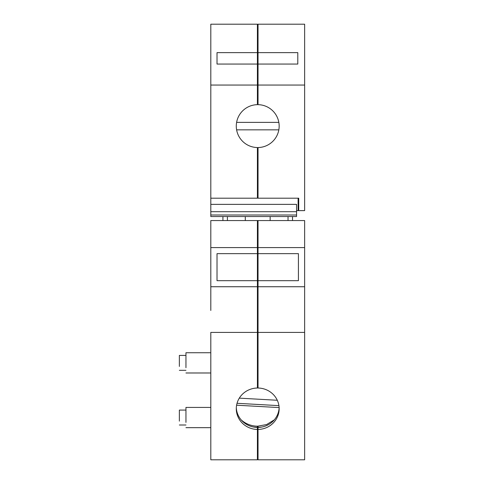 <?xml version="1.0" encoding="UTF-8"?>
<svg xmlns="http://www.w3.org/2000/svg" width="484" height="484" viewBox="0 0 484 484"><rect width="100%" height="100%" fill="white"/><g stroke="black" fill="none" stroke-linecap="round" stroke-linejoin="round"><path stroke-width="0.73" d="M258.032 220.559L304.636 220.559L304.636 459.8L258.032 459.8L258.032 429.435A21.441 20.709 0 0 0 279.159 408.732A21.441 20.709 0 0 0 258.032 388.023L258.032 280.684L298.422 280.684L298.422 253.652L258.032 253.652L258.032 220.559L257.409 220.559L257.409 388.023A21.441 20.709 180 0 0 236.283 408.732A21.441 20.709 180 0 0 257.409 429.435L257.409 459.8L210.806 459.8L210.806 332.411L257.409 332.411M304.636 247.59L258.032 247.59M304.636 286.74L258.032 286.74M304.636 332.411L258.032 332.411M258.032 253.652L258.032 280.684M262.286 426.955A30.45 29.409 0 0 1 258.032 427.287L258.032 429.435M258.032 427.287L258.032 426.186M258.032 427.426A21.441 20.709 180 0 0 279.135 407.728M257.409 222.428L258.032 222.428M257.409 245.727L258.032 245.727M258.032 251.789L257.409 251.789M258.032 282.547L257.409 282.547M257.409 288.603L258.032 288.603M257.409 332.169L258.032 332.169M258.032 385.742L257.409 385.742M258.032 428.606L257.409 428.606M258.032 429.55L257.409 429.55M258.032 430.754L257.409 430.754M257.409 457.937L258.032 457.937M236.307 407.728A21.441 20.709 180 0 0 257.409 427.426L257.409 426.186M257.409 427.426L257.409 429.435M227.413 220.559L227.413 216.536M288.028 220.559L288.028 216.536M257.409 220.559L210.806 220.559L210.806 310.468M257.409 427.287A30.45 29.409 0 0 1 253.156 426.955M257.409 247.59L210.806 247.59M257.409 280.684L217.02 280.684L217.02 253.652L257.409 253.652M257.409 286.74L210.806 286.74M185.953 422.399L185.953 407.425L210.806 407.425M185.953 367.713L185.953 352.739L210.806 352.739M179.364 421.122L179.364 410.087L185.953 410.087M179.364 366.436L179.364 355.407L185.953 355.407M241.147 419.852A24.236 23.407 180 0 0 257.724 426.186L266.636 424.547L274.295 419.852M236.597 405.199L279.129 407.582M239.302 398.138L277.284 400.268M237.033 403.293L278.917 405.64M258.032 52.629L258.032 24.2L304.636 24.2L304.636 210.619L298.731 210.619L298.731 198.192L258.032 198.192L258.032 147.547A21.441 21.441 0 0 0 279.159 126.112A21.441 21.441 0 0 0 258.032 104.671L258.032 64.051L297.799 64.051L297.799 52.629L258.032 52.629L258.032 64.051M304.636 85.051L258.032 85.051M297.799 52.629L297.799 64.051M298.114 208.755L298.731 208.755L298.731 198.192M258.032 26.063L257.409 26.063M257.409 53.53L258.032 53.53M258.032 65.074L257.409 65.074M257.409 66.532L258.032 66.532M258.032 86.237L257.409 86.237M257.409 102.808L258.032 102.808M257.409 149.411L258.032 149.411M257.409 196.329L258.032 196.329M210.806 198.192L257.409 198.192L257.409 147.547A21.441 21.441 0 0 1 236.283 126.112A21.441 21.441 0 0 1 257.409 104.671L257.409 24.2L210.806 24.2L210.806 204.369L296.559 204.369L296.559 210.619L298.114 210.619L298.114 198.192M210.806 216.536L296.559 216.536L296.559 214.999L210.806 214.999L210.806 216.511M210.806 214.999L210.806 211.696L296.559 211.696L296.559 214.999M210.806 204.369L210.806 211.696M257.409 85.051L210.806 85.051M257.409 64.051L217.02 64.051L217.02 52.629L217.02 64.051M257.409 52.629L217.02 52.629M296.559 204.369L296.559 211.696M222.924 216.536L222.924 220.559M292.517 216.536L292.517 220.559M278.832 129.839L236.609 129.839M278.832 122.379L236.609 122.379M210.806 427.668L185.953 427.668M210.806 372.983L185.953 372.983M185.953 425L179.364 425M185.953 370.32L179.364 370.32M245.291 216.536L245.291 220.559M270.151 216.536L270.151 220.559"/></g></svg>
